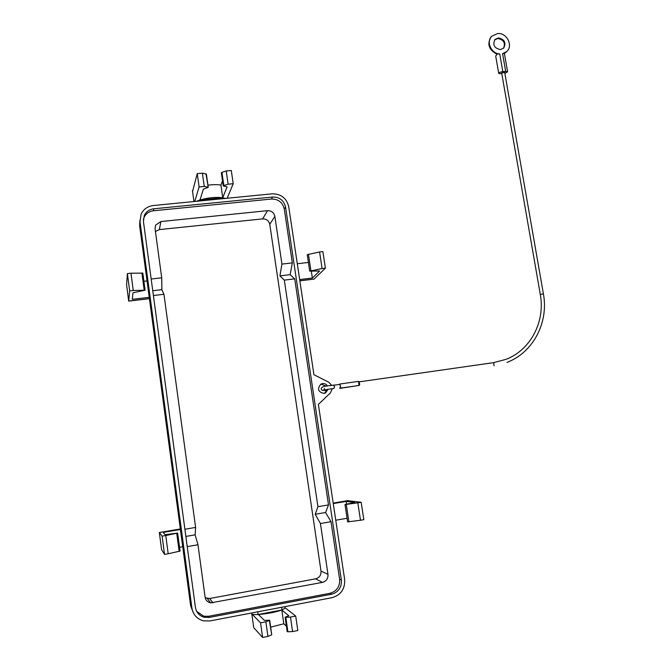 <?xml version="1.0" encoding="UTF-8"?>
<svg xmlns="http://www.w3.org/2000/svg" width="671" height="671" viewBox="0 0 671 671"><rect width="100%" height="100%" fill="white"/><g stroke="black" fill="none" stroke-linecap="round" stroke-linejoin="round"><path stroke-width="1.01" d="M340.549 387.695L340.046 384.416M504.684 72.359L501.665 72.996L540.289 294.41M359.681 384.944L359.211 381.682M340.642 388.098L359.094 385.448L358.507 381.363M339.828 384.441L340.826 387.595L340.331 387.821M339.962 388.35L358.549 385.523M340.147 387.846L339.903 388.358L339.618 387.989M498.368 37.92C504.592 39.337 506.362 42.734 503.669 48.119L500.407 49.579C494.217 48.203 492.43 44.823 495.03 39.438L498.368 37.92M494.628 39.908L497.84 38.515C503.72 39.69 505.624 42.936 503.535 48.253M491.18 36.863C486.878 43.909 488.689 49.629 496.607 54.007L499.727 53.957C491.247 53.714 485.863 41.778 491.717 36.242L497.605 33.55C506.68 32.502 513.432 45.586 506.84 51.449L502.579 53.755L505.666 71.42L507.595 71.797L504.869 73.416M501.791 73.751L498.729 73.458C498.863 72.611 500.222 72.007 502.814 71.638L499.727 53.957M502.579 53.755L504.382 53.454L506.773 51.524M504.558 54.452L504.382 53.454M496.607 54.007L496.75 54.812L495.684 55.945L498.704 73.29M505.666 71.42L502.814 71.638M284.982 607.649L295.71 616.062L290.476 617.077L285.116 617.253L288.773 615.693L281.812 610.023C274.951 612.321 267.142 613.814 258.377 614.51L264.399 620.39L269.675 620.23L265.875 621.824L260.566 622.847L251.793 613.915C252.43 614.485 254.535 614.686 258.109 614.519L257.723 611.835M253.638 627.075L251.793 613.915M285.116 617.245L287.171 631.612L287.901 631.772L285.821 617.312M199.857 200.956L199.723 200.017L196.544 201.283M225.381 198.44L222.948 197.735L223.082 198.666M206.366 174.133L202.382 173.16L204.261 186.471L199.119 186.957L194.749 201.459M205.972 173.856L208.245 187.368L203.422 189.105L199.975 199.941C208.144 197.668 215.735 196.922 222.738 197.702L220.927 185.07C217.505 184.5 213.168 184.533 207.935 185.171M221.338 172.749L223.225 185.951L223.846 185.582L221.95 172.372L221.338 172.749M222.738 197.702L227.075 186.84L223.225 185.942M328.119 389.272L325.51 392.954L324.018 393.432C318.012 391.973 316.98 388.861 320.906 384.097L322.525 383.56C324.647 383.359 326.291 384.173 327.473 385.993M324.529 393.332L327.18 389.432M326.391 386.177L320.864 384.122M331.742 385.355L328.698 382.193L313.927 374.695L288.731 206.685C286.576 198.121 281.048 193.835 272.166 193.835L153.323 205.536C147.62 206.282 143.552 209.159 141.103 214.15L140.013 221.799L191.898 607.951C193.105 614.653 196.905 618.947 203.296 620.818L209.805 620.96L332.12 597.66C340.977 595.001 345.154 588.912 344.634 579.4L318.381 404.37L330.333 393.013L332.355 388.643M227.159 198.264L233.206 183.711L231.294 170.484L226.219 170.954L228.123 184.189L223.846 185.582M226.219 170.954L221.95 172.372M233.206 183.711L228.123 184.189M222.948 197.735L199.723 200.017M207.851 187.108L204.261 186.471M192.56 191.503L197.24 173.63L199.119 186.957M222.495 180.885L220.927 185.07M202.382 173.16L197.24 173.63M139.895 220.331L139.61 225.565L149.247 297.328L132.279 299.333L133.001 292.782L145.104 290.199L133.252 290.493L130.962 273.198L142.822 273.131M281.627 607.28L282.013 609.956L285.066 608.194L284.99 607.649M282.013 609.956L258.109 614.519M269.339 620.49L271.73 634.724M271.403 635.009L267.939 636.41L265.875 621.824M270.656 627.15L283.783 623.804L281.812 610.023M295.71 616.062L297.807 630.539L292.564 631.57L290.476 617.077M292.564 631.57L287.901 631.772M286.383 626.102L283.783 623.804M267.939 636.41L262.621 637.45L260.566 622.847M262.621 637.45L253.713 627.637M180.046 551.092L168.195 553.76L165.771 535.525L177.63 533.059L165.091 534.712L163.154 532.405L180.415 529.478L190.665 605.838L193.24 612.556M279.916 275.873L281.929 264.089L292.33 262.898L290.132 274.682L279.916 275.873L284.311 280.109L294.72 278.876L290.132 274.682M151.176 279.027L161.719 277.819L161.87 289.662L163.95 294.292L153.407 295.534M161.87 289.662L152.753 290.728M315.202 514.288L317.928 506.697L328.505 504.902L325.586 512.51L315.202 514.288L320.428 523.531L331.013 521.694L325.586 512.51M184.886 529.251L195.613 527.431L195.135 534.837L197.97 544.76L187.226 546.622M195.135 534.837L185.859 536.423M163.95 294.292L195.613 527.431M197.97 544.76L205.083 597.115C205.687 600.285 207.532 602.206 210.627 602.877L322.415 582.403C326.341 581.245 328.194 578.57 327.976 574.359L320.428 523.531M281.929 264.089L274.85 216.347C273.894 212.548 271.445 210.652 267.511 210.669L160.889 221.547L155.647 225.095L155.051 228.744L161.719 277.819M196.729 611.424L203.732 616.204L208.572 616.28L329.939 593.29C336.783 591.243 340.004 586.546 339.61 579.199L331.013 521.694M317.928 506.697L284.311 280.109M328.505 504.902L294.72 278.876M292.33 262.898L284.269 208.958C282.6 202.34 278.339 199.027 271.47 199.035L153.466 210.786C149.105 211.357 145.976 213.546 144.08 217.354L143.334 219.627M153.768 208.798L272.636 197.014C279.555 197.014 283.85 200.344 285.536 207.012L341.346 580.012C341.749 587.419 338.503 592.149 331.608 594.212L209.327 617.412L204.454 617.337C199.388 615.936 196.368 612.589 195.404 607.297L143.426 221.455L144.315 215.408C146.228 211.583 149.381 209.377 153.768 208.798L153.466 210.786M205.2 597.777L209.629 598.515L315.613 578.847C319.421 577.723 321.216 575.131 321.006 571.071L269.784 224.374C268.861 220.692 266.488 218.855 262.671 218.88L159.363 229.599L155.42 231.461M143.913 281.283L147.041 280.923M182.73 546.731L179.543 547.284M165.771 535.525L162.13 536.146L159.329 532.522L161.602 549.725L164.546 554.397L162.13 536.146M168.195 553.76L164.546 554.397M127.381 273.6L126.584 284.68L128.698 301.128L129.671 290.904L127.381 273.6L130.962 273.198M133.252 290.493L129.671 290.904M149.247 297.328L180.415 529.478M309.717 271.092L307.234 254.661L319.589 251.977L322.105 268.534L309.725 271.151L319.581 271L312.359 278.062L311.319 271.21M346.572 504.173L346.152 501.405L354.8 502.47L344.995 504.542L357.828 502.839L360.486 520.26L347.62 521.887L345.003 504.567M312.359 278.062L299.66 279.555M297.287 263.72L308.408 262.445M347.066 518.264L335.76 520.218M333.261 503.585L346.152 501.405M357.828 502.839L361.174 502.269L347.595 500.65L333.185 503.091M360.486 520.26L363.833 519.673L361.174 502.269M319.589 251.977L322.877 251.608L325.401 268.148L314.036 279.094L299.862 280.855M322.105 268.534L325.401 268.148M330.954 388.836L333.839 388.459L334.644 386.588L333.319 385.171M493.613 362.642L359.421 381.816M494.091 365.796L493.671 362.634L506.144 359.304C530.719 349.859 545.372 321.535 540.289 294.435L543.401 293.864L504.667 72.275M543.409 293.898L543.401 293.864C548.811 322.415 533.235 352.51 506.966 362.407M193.961 201.535L192.443 190.681M272.636 197.014L271.47 199.035M209.327 617.412L208.572 616.28M331.608 594.212L329.939 593.29M341.346 580.012L339.61 579.199M285.536 207.012L284.269 208.958M322.415 582.403L315.613 578.847M212.95 602.843L209.629 598.515M327.976 574.359L321.006 571.071M274.85 216.347L269.784 224.374M267.511 210.669L262.671 218.88M141.891 272.938L144.19 290.098M176.741 533.294L179.157 551.394M180.348 528.966L159.329 532.522M149.415 298.595L128.748 301.044M140.013 221.799L139.61 225.565M191.898 607.951L190.665 605.838M308.417 254.175L310.916 270.681M346.278 504.458L348.903 521.837M299.845 280.78L314.036 279.094M160.889 221.547L159.363 229.599M321.25 388.987C321.493 390.53 323.439 390.866 327.087 390.01M324.504 388.467L323.724 390.086L330.912 388.836M321.233 388.903C320.964 387.108 324.051 385.984 330.484 385.531L340.13 384.408M340.054 383.997L358.566 381.354M506.84 51.449L506.295 52.028M507.595 71.797L504.533 54.276M339.383 384.265L339.878 384.189M206.358 174.032L208.236 187.276M325.51 392.954L324.563 393.315M271.747 634.791L269.683 620.289M285.066 608.194L284.848 606.668M144.315 215.408L144.08 217.354M204.454 617.337L203.732 616.204M142.814 273.063L145.104 290.199M177.63 533.059L180.054 551.126M128.731 301.128L149.423 298.67M155.647 225.095L155.043 228.652M210.627 602.877L207.381 598.549"/></g></svg>
